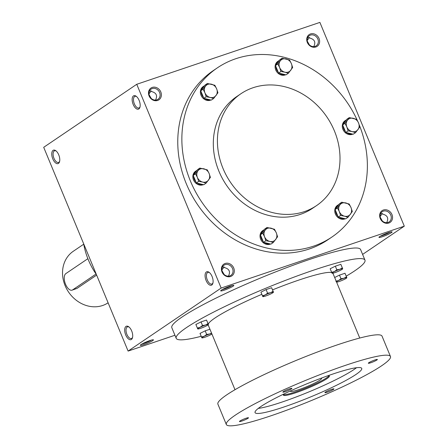 <?xml version="1.0" encoding="UTF-8"?>
<svg xmlns="http://www.w3.org/2000/svg" width="448" height="448" viewBox="0 0 448 448"><rect width="100%" height="100%" fill="white"/><g stroke="black" fill="none" stroke-linecap="round" stroke-linejoin="round"><path stroke-width="0.67" d="M382.312 220.942L380.262 217.302M386.798 222.673L386.831 222.348C388.679 218.355 387.582 215.701 383.527 214.374L380.828 213.242M388.035 222.432A6.143 5.298 -124.1 0 1 380.94 219.15A6.143 5.298 -124.1 0 1 382.256 211.702A6.143 5.298 -124.1 0 1 390.09 213.819A6.143 5.298 -124.1 0 1 389.15 221.883A6.143 5.298 -124.1 0 1 388.035 222.432M388.808 223.042A7.106 6.132 -124.1 0 1 379.68 214.973A7.106 6.132 -124.1 0 1 389.827 211.546A7.106 6.132 -124.1 0 1 388.808 223.042M309.389 44.884L307.334 41.25M315.112 46.374A6.143 5.298 -124.1 0 1 308.017 43.098A6.143 5.298 -124.1 0 1 309.333 35.65A6.143 5.298 -124.1 0 1 317.167 37.766A6.143 5.298 -124.1 0 1 316.221 45.825A6.143 5.298 -124.1 0 1 315.112 46.374M315.879 46.984A7.106 6.132 -124.1 0 1 306.757 38.92A7.106 6.132 -124.1 0 1 316.904 35.487A7.106 6.132 -124.1 0 1 315.879 46.984M224.078 274.411L222.023 270.771M229.802 275.901A6.143 5.298 -124.1 0 1 222.706 272.625A6.143 5.298 -124.1 0 1 224.017 265.177A6.143 5.298 -124.1 0 1 231.851 267.294A6.143 5.298 -124.1 0 1 230.91 275.352A6.143 5.298 -124.1 0 1 229.802 275.901M230.569 276.511A7.106 6.132 -124.1 0 1 221.441 268.447A7.106 6.132 -124.1 0 1 231.594 265.014A7.106 6.132 -124.1 0 1 230.569 276.511M151.155 98.358L149.1 94.718M156.878 99.848A6.143 5.298 -124.1 0 1 149.783 96.566A6.143 5.298 -124.1 0 1 151.094 89.118A6.143 5.298 -124.1 0 1 158.928 91.235A6.143 5.298 -124.1 0 1 157.987 99.294A6.143 5.298 -124.1 0 1 156.878 99.848M157.646 100.453A7.106 6.132 -124.1 0 1 148.518 92.389A7.106 6.132 -124.1 0 1 158.67 88.962A7.106 6.132 -124.1 0 1 157.646 100.453M307.905 37.19L310.604 38.321C314.653 39.642 315.756 42.302 313.908 46.295L313.874 46.62M307.21 40.37L309.506 37.458M380.139 216.423L382.43 213.511M155.635 100.089L155.674 99.764C157.522 95.771 156.419 93.117 152.37 91.79L149.671 90.658M228.564 276.147L228.598 275.817C230.446 271.83 229.342 269.17 225.294 267.848L222.594 266.717M331.912 237.037L327.818 239.814A102.161 88.116 -124.1 0 1 309.35 248.959A102.161 88.116 -124.1 0 1 191.386 194.438A102.161 88.116 -124.1 0 1 213.231 70.644L217.325 67.872A102.161 88.116 55.9 0 0 201.662 201.869A102.161 88.116 55.9 0 0 331.912 237.037A102.161 88.116 55.9 0 0 359.369 125.222M362.606 254.408L404.298 226.167L319.894 22.4L136.752 84.286L43.702 147.314L128.106 351.081L174.938 335.255M404.298 226.167L221.155 288.053L136.752 84.286M58.47 163.402A7.106 3.5 -108.7 0 0 59.517 161.801A7.106 3.5 -108.7 0 0 55.765 150.696A7.106 3.5 -108.7 0 0 52.018 156.419A7.106 3.5 -108.7 0 0 58.47 163.402M133.459 95.911A7.106 3.5 71.3 0 1 136.158 96.242A7.106 3.5 71.3 0 1 139.916 107.346A7.106 3.5 71.3 0 1 133.89 105.896A7.106 3.5 71.3 0 1 133.459 95.911M131.393 339.461A7.106 3.5 -108.7 0 0 132.446 337.859A7.106 3.5 -108.7 0 0 128.694 326.754A7.106 3.5 -108.7 0 0 124.942 332.472A7.106 3.5 -108.7 0 0 131.393 339.461M206.388 271.964A7.106 3.5 71.3 0 1 209.087 272.3A7.106 3.5 71.3 0 1 212.839 283.405A7.106 3.5 71.3 0 1 206.814 281.954A7.106 3.5 71.3 0 1 206.388 271.964M221.155 288.053L128.106 351.081M388.494 232.646A7.106 0.834 157.5 0 0 378.958 237.272A7.106 0.834 157.5 0 0 385.834 235.43A7.106 0.834 157.5 0 0 392 231.868A7.106 0.834 157.5 0 0 388.494 232.646M143.909 344.602A7.106 0.834 -22.5 0 1 140.33 345.195A7.106 0.834 -22.5 0 1 146.569 341.818A7.106 0.834 -22.5 0 1 153.367 339.797A7.106 0.834 -22.5 0 1 150.78 341.729A7.106 0.834 -22.5 0 1 143.909 344.602M230.261 286.115A7.106 0.834 157.5 0 0 220.724 290.741A7.106 0.834 157.5 0 0 227.601 288.904A7.106 0.834 157.5 0 0 233.761 285.342A7.106 0.834 157.5 0 0 230.261 286.115M357.258 120.294A102.161 88.116 55.9 0 0 235.794 58.722A102.161 88.116 55.9 0 0 217.325 67.872M240.85 93.783L236.757 96.555A67.514 58.234 55.9 0 0 226.402 185.114A67.514 58.234 55.9 0 0 312.48 208.354L316.574 205.582A67.514 58.234 55.9 0 0 331.016 123.771A67.514 58.234 55.9 0 0 253.053 87.735A67.514 58.234 55.9 0 0 240.85 93.783A67.514 58.234 55.9 0 0 230.502 182.336A67.514 58.234 55.9 0 0 316.574 205.582M83.686 243.835A67.514 58.234 55.9 0 0 96.387 274.506M212.968 282.895A6.143 3.024 71.3 0 1 211.848 284.038A6.143 3.024 71.3 0 1 207.155 279.574A6.143 3.024 71.3 0 1 207.547 272.58A6.143 3.024 71.3 0 1 207.911 272.395A6.143 3.024 71.3 0 1 209.496 272.625M129.102 327.079A6.143 3.024 -108.7 0 0 127.518 326.85A6.143 3.024 -108.7 0 0 126.622 333.637A6.143 3.024 -108.7 0 0 131.454 338.492A6.143 3.024 -108.7 0 0 131.824 338.307A6.143 3.024 -108.7 0 0 132.574 337.35M140.039 106.837A6.143 3.024 71.3 0 1 138.925 107.985A6.143 3.024 71.3 0 1 134.232 103.522A6.143 3.024 71.3 0 1 134.618 96.522A6.143 3.024 71.3 0 1 134.988 96.337A6.143 3.024 71.3 0 1 136.573 96.572M56.179 151.026A6.143 3.024 -108.7 0 0 54.594 150.791A6.143 3.024 -108.7 0 0 53.698 157.584A6.143 3.024 -108.7 0 0 58.531 162.439A6.143 3.024 -108.7 0 0 58.895 162.254A6.143 3.024 -108.7 0 0 59.646 161.291M222.27 289.593A6.143 0.722 157.5 0 0 231.857 285.622M151.463 340.077A6.143 0.722 -22.5 0 1 143.948 343.448A6.143 0.722 -22.5 0 1 141.87 344.047M380.503 236.124A6.143 0.722 157.5 0 0 390.096 232.148M221.9 269.892L224.19 266.98M148.977 93.839L151.267 90.927M346.226 276.158A102.161 11.978 157.5 0 0 364.974 260.126L360.584 249.53A102.161 11.978 157.5 0 0 309.002 259.633A102.161 11.978 157.5 0 0 171.819 327.718L176.204 338.318A102.161 11.978 157.5 0 0 201.214 336.291M364.974 260.126A102.161 11.978 157.5 0 0 313.393 270.228A102.161 11.978 157.5 0 0 176.204 338.318M331.75 272.563A67.514 7.918 157.5 0 0 298.878 280.062A67.514 7.918 157.5 0 0 272.535 289.873M261.839 294.314A67.514 7.918 157.5 0 0 208.253 324.117M208.152 324.828A67.514 7.918 157.5 0 0 208.214 325.058L234.998 389.715M359.75 338.038L332.965 273.381A67.514 7.918 157.5 0 0 332.858 273.196M390.477 356.513L382.038 336.134A88.838 10.416 157.5 0 0 337.182 344.921A88.838 10.416 157.5 0 0 217.89 404.13L226.33 424.502A88.838 10.416 157.5 0 0 312.39 400.131A88.838 10.416 157.5 0 0 390.477 356.513A88.838 10.416 157.5 0 0 345.621 365.299A88.838 10.416 157.5 0 0 226.33 424.502M332.595 374.119A57.742 6.77 157.5 0 0 255.058 412.608A57.742 6.77 157.5 0 0 310.996 396.766A57.742 6.77 157.5 0 0 361.749 368.413A57.742 6.77 157.5 0 0 332.595 374.119M374.898 359.974A4.883 0.571 157.5 0 0 368.34 363.233A4.883 0.571 157.5 0 0 373.072 361.889A4.883 0.571 157.5 0 0 377.367 359.492A4.883 0.571 157.5 0 0 374.898 359.974M331.475 389.39A4.883 0.571 157.5 0 0 324.912 392.644A4.883 0.571 157.5 0 0 329.644 391.306A4.883 0.571 157.5 0 0 333.939 388.903A4.883 0.571 157.5 0 0 331.475 389.39M289.425 388.858A4.883 0.571 157.5 0 0 282.867 392.112A4.883 0.571 157.5 0 0 287.599 390.774A4.883 0.571 157.5 0 0 291.894 388.371A4.883 0.571 157.5 0 0 289.425 388.858M246.002 418.27A4.883 0.571 157.5 0 0 239.439 421.529A4.883 0.571 157.5 0 0 244.177 420.185A4.883 0.571 157.5 0 0 248.472 417.788A4.883 0.571 157.5 0 0 246.002 418.27M258.289 408.402A57.742 6.77 157.5 0 0 308.969 391.877A57.742 6.77 157.5 0 0 356.496 367.724M284.133 393.876A24.875 2.918 157.5 0 0 283.399 395.136A24.875 2.918 157.5 0 0 307.496 388.315A24.875 2.918 157.5 0 0 329.358 376.102A24.875 2.918 157.5 0 0 327.947 375.732M283.494 394.621A24.875 2.918 157.5 0 0 307.154 387.498A24.875 2.918 157.5 0 0 328.927 375.799M321.328 378.14A16.878 1.977 -22.5 0 1 321.636 378.342A16.878 1.977 -22.5 0 1 306.796 386.63A16.878 1.977 -22.5 0 1 290.444 391.261A16.878 1.977 -22.5 0 1 290.517 390.897M208.354 324.358L206.528 320.046L201.034 321.905L195.866 324.47L197.719 328.899A5.774 0.678 157.5 0 0 197.882 328.978A5.774 0.678 157.5 0 0 200.631 328.328A5.774 0.678 157.5 0 0 205.962 326.116A5.774 0.678 157.5 0 0 208.326 324.654A5.774 0.678 157.5 0 0 208.382 324.475A5.774 0.678 157.5 0 0 205.47 325.052A5.774 0.678 157.5 0 0 200.138 327.264A5.774 0.678 157.5 0 0 197.719 328.899L197.686 328.782M208.382 324.475L208.023 323.646L205.47 325.052L202.524 325.506L200.138 327.264L197.355 328.076M208.023 323.646L206.528 320.046M202.524 325.506L201.034 321.905M211.669 333.402A5.774 0.678 157.5 0 0 209.625 333.984A5.774 0.678 157.5 0 0 204.288 336.196A5.774 0.678 157.5 0 0 201.869 337.837A5.774 0.678 157.5 0 0 202.037 337.915A5.774 0.678 157.5 0 0 204.786 337.266A5.774 0.678 157.5 0 0 210.118 335.048A5.774 0.678 157.5 0 0 211.932 334.034M211.523 333.049L209.625 333.984L206.679 334.443L204.288 336.196L201.51 337.008L201.841 337.719M209.944 329.23L205.184 330.837L200.015 333.407L201.51 337.008M206.679 334.443L205.184 330.837M336.616 282.19A5.774 0.678 157.5 0 0 339.086 281.54A5.774 0.678 157.5 0 0 344.422 279.328A5.774 0.678 157.5 0 0 346.78 277.866A5.774 0.678 157.5 0 0 346.842 277.687L344.988 273.258L339.489 275.117L334.673 277.508M346.808 277.57L346.842 277.687A5.774 0.678 157.5 0 0 343.924 278.264A5.774 0.678 157.5 0 0 338.593 280.476A5.774 0.678 157.5 0 0 336.431 281.747M346.842 277.687L346.478 276.864L343.924 278.264L340.984 278.718L338.593 280.476L335.815 281.288M346.478 276.864L344.988 273.258M340.984 278.718L339.489 275.117M342.653 268.638L340.833 264.326L335.334 266.185L330.165 268.75L332.018 273.179A5.774 0.678 157.5 0 0 332.186 273.258A5.774 0.678 157.5 0 0 334.936 272.608A5.774 0.678 157.5 0 0 340.267 270.39A5.774 0.678 157.5 0 0 342.63 268.934A5.774 0.678 157.5 0 0 342.686 268.755A5.774 0.678 157.5 0 0 339.774 269.326A5.774 0.678 157.5 0 0 334.438 271.544A5.774 0.678 157.5 0 0 332.018 273.179L331.99 273.062M342.686 268.755L342.328 267.926L339.774 269.326L336.829 269.786L334.438 271.544L331.66 272.35M342.328 267.926L340.833 264.326M336.829 269.786L335.334 266.185M273.426 292.029L271.606 287.717L266.106 289.576L260.938 292.141L262.791 296.576A5.774 0.678 157.5 0 0 262.954 296.649A5.774 0.678 157.5 0 0 265.703 295.999A5.774 0.678 157.5 0 0 271.04 293.787A5.774 0.678 157.5 0 0 273.398 292.326A5.774 0.678 157.5 0 0 273.459 292.146A5.774 0.678 157.5 0 0 270.542 292.723A5.774 0.678 157.5 0 0 265.21 294.935A5.774 0.678 157.5 0 0 262.791 296.576L262.758 296.453M273.459 292.146L273.095 291.318L270.542 292.723L267.602 293.177L265.21 294.935L262.433 295.747M273.095 291.318L271.606 287.717M267.602 293.177L266.106 289.576M210.398 177.402L206.097 183.142L202.653 182.073A7.106 6.132 55.9 0 0 208.516 180.09A7.106 6.132 55.9 0 0 209.104 173.454A7.106 6.132 55.9 0 0 203.834 168.801A7.106 6.132 55.9 0 0 197.977 170.778A7.106 6.132 55.9 0 0 197.383 177.414A7.106 6.132 55.9 0 0 202.653 182.073L198.677 181.362L197.383 177.414L195.558 173.83L199.858 168.084L207.278 169.87L209.104 173.454L210.398 177.402M199.858 168.084L197.523 169.669L193.222 175.414L193.581 176.294L196.342 182.946L203.762 184.727L206.097 183.142M197.019 170.341A7.773 6.703 55.9 0 0 196.28 170.766L195.535 171.27A7.773 6.703 55.9 0 0 194.029 180.964A7.773 6.703 55.9 0 0 203.364 184.632M193.222 175.414L195.558 173.83M196.342 182.946L198.677 181.362M197.204 183.154A7.773 6.703 55.9 0 0 202.894 184.52M193.581 176.294A7.773 6.703 55.9 0 0 195.978 182.067M196.28 170.766A7.773 6.703 55.9 0 0 193.721 174.748M277.586 236.774L273.28 242.519L269.836 241.444A7.106 6.132 55.9 0 0 275.699 239.467A7.106 6.132 55.9 0 0 276.293 232.831A7.106 6.132 55.9 0 0 271.023 228.172A7.106 6.132 55.9 0 0 265.16 230.154A7.106 6.132 55.9 0 0 264.572 236.79A7.106 6.132 55.9 0 0 269.836 241.444L265.86 240.733L264.572 236.79L262.746 233.206L267.047 227.461L274.467 229.247L276.293 232.831L277.586 236.774M267.047 227.461L264.706 229.046L260.406 234.791L263.525 242.318L270.945 244.104L273.28 242.519M264.208 229.712A7.773 6.703 55.9 0 0 263.463 230.138L262.718 230.642A7.773 6.703 55.9 0 0 261.212 240.341A7.773 6.703 55.9 0 0 270.547 244.009M260.406 234.791L262.746 233.206M263.525 242.318L265.86 240.733M264.387 242.525A7.773 6.703 55.9 0 0 270.082 243.897M260.77 235.665A7.773 6.703 55.9 0 0 263.161 241.444M263.463 230.138A7.773 6.703 55.9 0 0 260.904 234.119M352.307 211.523L348.006 217.269L344.562 216.199A7.106 6.132 55.9 0 0 350.42 214.217A7.106 6.132 55.9 0 0 351.014 207.581A7.106 6.132 55.9 0 0 345.744 202.922A7.106 6.132 55.9 0 0 339.881 204.904A7.106 6.132 55.9 0 0 339.293 211.54A7.106 6.132 55.9 0 0 344.562 216.199L340.586 215.482L339.293 211.54L337.467 207.956L341.768 202.21L349.188 203.997L351.014 207.581L352.307 211.523M341.768 202.21L339.427 203.795L335.126 209.541L337.882 216.194L338.246 217.067L345.666 218.854L348.006 217.269M338.929 204.462A7.773 6.703 55.9 0 0 338.19 204.887L337.445 205.391A7.773 6.703 55.9 0 0 335.938 215.09A7.773 6.703 55.9 0 0 345.274 218.758M335.126 209.541L337.467 207.956M338.246 217.067L340.586 215.482M339.108 217.274A7.773 6.703 55.9 0 0 344.803 218.646M335.49 210.414A7.773 6.703 55.9 0 0 337.882 216.194M338.19 204.887A7.773 6.703 55.9 0 0 335.625 208.874M359.845 126.902L355.544 132.647L352.1 131.572A7.106 6.132 55.9 0 0 357.958 129.59A7.106 6.132 55.9 0 0 358.551 122.954A7.106 6.132 55.9 0 0 353.282 118.3A7.106 6.132 55.9 0 0 347.424 120.277A7.106 6.132 55.9 0 0 346.83 126.918A7.106 6.132 55.9 0 0 352.1 131.572L348.124 130.861L346.83 126.918L345.005 123.329L349.306 117.589L356.726 119.37L358.551 122.954L359.845 126.902M349.306 117.589L346.965 119.174L342.664 124.914L345.419 131.572L345.783 132.446L353.203 134.232L355.544 132.647M346.466 119.84A7.773 6.703 55.9 0 0 345.727 120.266L344.982 120.77A7.773 6.703 55.9 0 0 343.476 130.463A7.773 6.703 55.9 0 0 352.811 134.137M342.664 124.914L345.005 123.329M345.783 132.446L348.124 130.861M346.646 132.653A7.773 6.703 55.9 0 0 352.341 134.025M343.028 125.793A7.773 6.703 55.9 0 0 345.419 131.572M345.727 120.266A7.773 6.703 55.9 0 0 343.168 124.247M292.662 67.525L288.361 73.27L284.917 72.201A7.106 6.132 55.9 0 0 290.774 70.218A7.106 6.132 55.9 0 0 291.368 63.582A7.106 6.132 55.9 0 0 286.098 58.923A7.106 6.132 55.9 0 0 280.235 60.906A7.106 6.132 55.9 0 0 279.647 67.542A7.106 6.132 55.9 0 0 284.917 72.201L280.941 71.484L279.647 67.542L277.822 63.958L282.122 58.212L289.542 59.998L291.368 63.582L292.662 67.525M282.122 58.212L279.782 59.797L275.481 65.542L278.236 72.195L278.6 73.069L286.02 74.855L288.361 73.27M279.283 60.463A7.773 6.703 55.9 0 0 278.544 60.889L277.799 61.393A7.773 6.703 55.9 0 0 276.293 71.092A7.773 6.703 55.9 0 0 285.628 74.76M275.481 65.542L277.822 63.958M278.6 73.069L280.941 71.484M279.462 73.276A7.773 6.703 55.9 0 0 285.158 74.648M275.845 66.416A7.773 6.703 55.9 0 0 278.236 72.195M278.544 60.889A7.773 6.703 55.9 0 0 275.979 64.876M217.935 92.775L213.634 98.521L210.19 97.451A7.106 6.132 55.9 0 0 216.054 95.469A7.106 6.132 55.9 0 0 216.647 88.833A7.106 6.132 55.9 0 0 211.378 84.174A7.106 6.132 55.9 0 0 205.514 86.156A7.106 6.132 55.9 0 0 204.921 92.792A7.106 6.132 55.9 0 0 210.19 97.451L206.214 96.734L204.921 92.792L203.095 89.208L207.402 83.462L214.822 85.249L216.647 88.833L217.935 92.775M207.402 83.462L205.061 85.047L200.76 90.793L203.879 98.319L211.299 100.106L213.634 98.521M204.557 85.714A7.773 6.703 55.9 0 0 203.818 86.139L203.073 86.643A7.773 6.703 55.9 0 0 201.566 96.342A7.773 6.703 55.9 0 0 210.902 100.01M200.76 90.793L203.095 89.208M203.879 98.319L206.214 96.734M204.742 98.526A7.773 6.703 55.9 0 0 210.437 99.898M201.124 91.666A7.773 6.703 55.9 0 0 203.515 97.446M203.818 86.139A7.773 6.703 55.9 0 0 201.258 90.126M87.87 258.686L65.884 273.577A8.882 4.374 -108.7 0 0 65.318 283.696A8.882 4.374 -108.7 0 0 72.106 290.147A8.882 4.374 -108.7 0 0 72.638 289.878L96.051 274.019M96.634 275.106L77.006 288.406L72.106 290.147M108.102 302.798A31.091 26.818 -124.1 0 1 102.57 305.519A31.091 26.818 -124.1 0 1 66.668 288.926A31.091 26.818 -124.1 0 1 73.315 251.25L83.742 244.188M77.006 288.406L72.638 289.878"/></g></svg>
